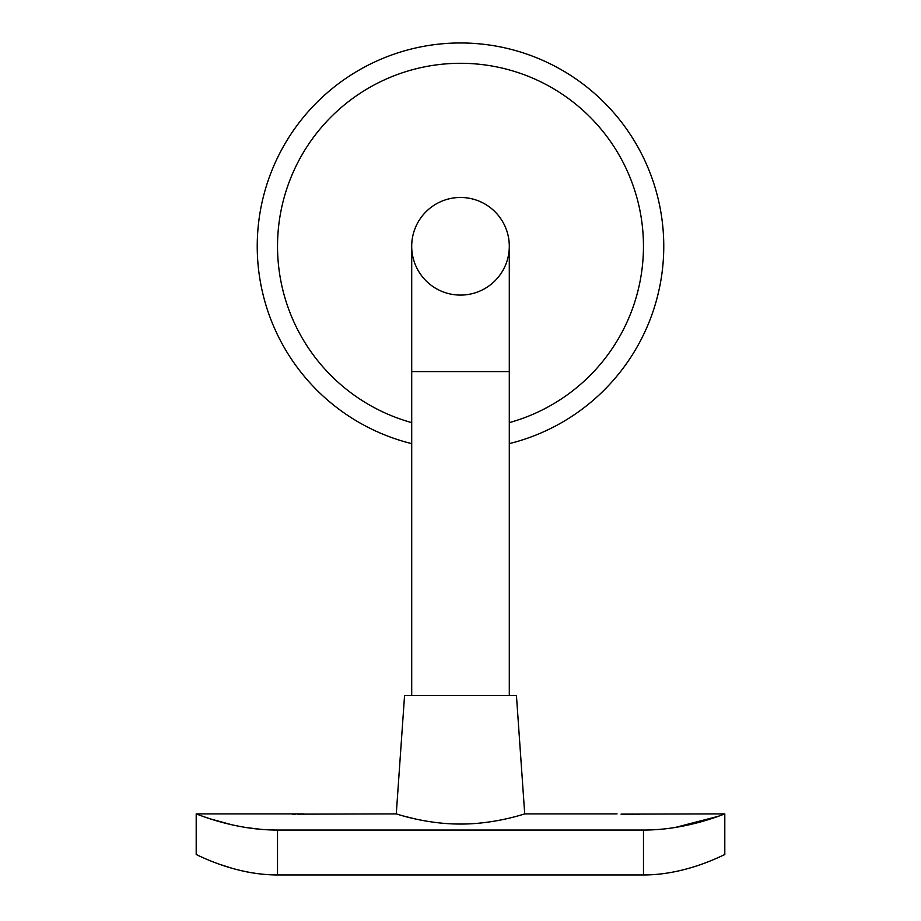 <?xml version="1.0" encoding="UTF-8"?>
<svg xmlns="http://www.w3.org/2000/svg" width="921" height="921" viewBox="0 0 921 921"><rect width="100%" height="100%" fill="white"/><g stroke="black" fill="none" stroke-linecap="round" stroke-linejoin="round"><path stroke-width="1.38" d="M411.71 695.516L411.71 371.589L509.29 371.589L509.29 695.516M460.5 197.474A48.79 48.79 0 0 1 502.762 270.67A48.79 48.79 0 0 1 418.238 270.67A48.79 48.79 0 0 1 460.5 197.474A48.79 48.79 0 0 1 509.29 246.264A48.79 48.79 0 0 0 460.5 197.474A48.79 48.79 0 0 0 411.71 246.264A48.79 48.79 0 0 1 460.5 197.474M509.29 422.624A182.98 182.98 0 0 0 444.06 64.033A182.98 182.98 0 0 0 411.71 422.624M411.71 443.634A203.311 203.311 0 0 1 460.5 42.965A203.311 203.311 0 0 1 509.29 443.634M415.567 819.011L403.778 816.087M396.617 814.014L396.272 813.899C395.57 813.531 425.134 824.042 459.602 824.042C494.761 824.399 525.5 813.519 524.717 813.899L516.439 695.516L404.561 695.516L396.272 813.899L299.866 814.141M458.785 824.03L453.581 823.915M643.48 874.95L277.52 874.95C233.37 875.042 195.713 853.802 196.196 854.561C195.701 853.767 233.209 875.031 277.52 874.95L277.52 830.028L643.48 830.028C687.388 830.27 725.518 813.335 724.804 813.899C725.506 813.312 687.561 830.247 643.48 830.028L643.48 874.95C687.63 875.042 725.288 853.802 724.804 854.561C725.299 853.767 687.791 875.031 643.48 874.95M718.702 857.359L720.798 856.415M723.192 855.321L724.804 854.561L724.804 813.899L723.215 814.509M197.808 855.321L200.202 856.415M220.027 864.439L232.184 868.33M246.126 871.738L251.836 872.797M261.357 874.098L264.327 874.374M275.494 830.028L268.667 829.833M261.299 829.372L246.08 827.542M232.219 824.894L210.184 818.838M209.965 818.769L202.666 816.282M277.52 830.028C233.612 830.27 195.482 813.335 196.196 813.899C195.494 813.312 233.439 830.247 277.52 830.028M718.334 816.282L674.782 827.565M196.196 854.561L196.196 813.899L303.953 813.899M299.636 814.152L297.529 814.233M295.169 814.314L292.394 814.36M724.804 813.899L621.042 814.129M621.364 814.152L631.242 814.383M631.299 814.383L634.178 814.36M636.745 814.314L639.312 814.233M509.29 371.589L509.29 246.264M411.71 371.589L411.71 246.264M617.047 813.899L524.717 813.899"/></g></svg>
